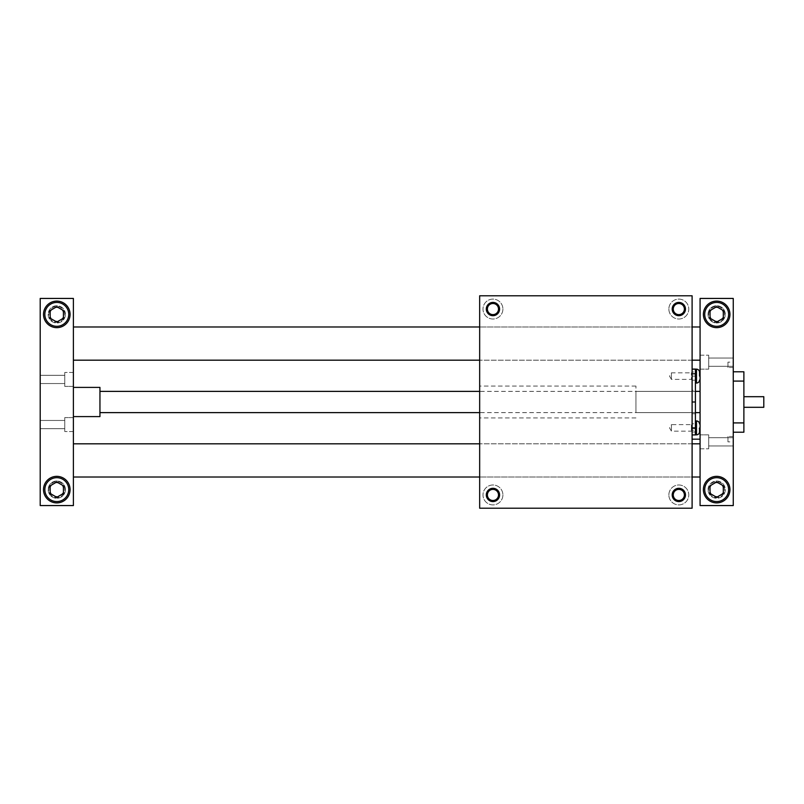 <?xml version="1.0" encoding="UTF-8"?>
<svg xmlns="http://www.w3.org/2000/svg" width="804" height="804" viewBox="0 0 804 804"><rect width="100%" height="100%" fill="white"/><g stroke="black" fill="none" stroke-linecap="round" stroke-linejoin="round"><path stroke-width="0.6" stroke-dasharray="4.02 3.01" d="M695.42 420.924L695.42 434.863L695.42 420.924M695.42 390.252L695.42 413.748L695.42 390.252L692.103 390.252L692.103 413.748L692.103 390.252M695.42 434.924L695.42 369.076M695.42 369.136L695.42 383.076L695.42 369.136M479.666 402L479.666 386.071L479.666 402M479.666 460.421L479.666 443.818L479.666 460.421M479.666 343.579L479.666 360.182L479.666 343.579M479.666 508.218L479.666 295.782L692.103 295.782L692.103 508.218L479.666 508.218M692.103 373.78L692.103 402L692.103 373.78M692.103 430.22L692.103 402L692.103 434.924L692.103 430.22L695.42 430.22M692.103 428.552L692.103 439.175L692.103 428.552L700.073 428.552L700.073 439.175L700.073 428.552M692.103 477.013L692.103 443.818L692.103 477.013L479.666 477.013L692.103 477.013M692.103 326.987L692.103 360.182L692.103 326.987L479.666 326.987L692.103 326.987M487.385 494.942A5.558 5.558 0 0 1 492.952 489.375A5.558 5.558 0 0 1 498.51 494.942A5.558 5.558 0 0 1 492.952 500.5A5.558 5.558 0 0 1 487.385 494.942M498.591 494.942A5.638 5.638 0 0 0 490.128 490.048A5.638 5.638 0 0 0 490.128 499.827A5.638 5.638 0 0 0 498.591 494.942A5.638 5.638 0 0 0 492.952 489.294A5.638 5.638 0 0 0 487.304 494.942A5.638 5.638 0 0 0 492.952 500.58A5.638 5.638 0 0 0 498.591 494.942M668.868 494.942A9.96 9.96 0 0 1 683.802 486.319A9.96 9.96 0 0 1 683.802 503.565A9.96 9.96 0 0 1 668.868 494.942A9.96 9.96 0 0 0 683.802 503.565A9.96 9.96 0 0 0 683.802 486.319A9.96 9.96 0 0 0 668.868 494.942M502.902 494.942A9.96 9.96 0 0 1 487.968 503.565A9.96 9.96 0 0 1 487.968 486.319A9.96 9.96 0 0 1 502.902 494.942A9.96 9.96 0 0 0 487.968 486.319A9.96 9.96 0 0 0 487.968 503.565A9.96 9.96 0 0 0 502.902 494.942M684.465 494.942A5.638 5.638 0 0 1 678.827 500.58A5.638 5.638 0 0 1 673.179 494.942A5.638 5.638 0 0 1 678.827 489.294A5.638 5.638 0 0 1 684.465 494.942M692.103 391.377L692.103 412.623L692.103 391.377L635.944 391.377L635.944 412.623L635.944 391.377M635.944 402L635.944 386.071L635.944 402M673.179 309.058A5.638 5.638 0 0 0 681.651 313.952A5.638 5.638 0 0 0 681.651 304.173A5.638 5.638 0 0 0 673.179 309.058A5.638 5.638 0 0 0 678.827 314.706A5.638 5.638 0 0 0 684.465 309.058A5.638 5.638 0 0 0 678.827 303.42A5.638 5.638 0 0 0 673.179 309.058M673.27 309.058A5.558 5.558 0 0 1 678.827 303.5A5.558 5.558 0 0 1 684.385 309.058A5.558 5.558 0 0 1 678.827 314.625A5.558 5.558 0 0 1 673.27 309.058M684.385 494.942A5.558 5.558 0 0 1 678.827 500.5A5.558 5.558 0 0 1 673.27 494.942A5.558 5.558 0 0 1 678.827 489.375A5.558 5.558 0 0 1 684.385 494.942M487.385 309.058A5.558 5.558 0 0 1 492.952 303.5A5.558 5.558 0 0 1 498.51 309.058A5.558 5.558 0 0 1 492.952 314.625A5.558 5.558 0 0 1 487.385 309.058M502.902 309.058A9.96 9.96 0 0 1 487.968 317.68A9.96 9.96 0 0 1 487.968 300.435A9.96 9.96 0 0 1 502.902 309.058A9.96 9.96 0 0 0 487.968 300.435A9.96 9.96 0 0 0 487.968 317.68A9.96 9.96 0 0 0 502.902 309.058M668.868 309.058A9.96 9.96 0 0 0 683.802 317.68A9.96 9.96 0 0 0 683.802 300.435A9.96 9.96 0 0 0 668.868 309.058A9.96 9.96 0 0 1 683.802 300.435A9.96 9.96 0 0 1 683.802 317.68A9.96 9.96 0 0 1 668.868 309.058M673.179 494.942A5.638 5.638 0 0 1 681.651 490.048A5.638 5.638 0 0 1 681.651 499.827A5.638 5.638 0 0 1 673.179 494.942M487.304 309.058A5.638 5.638 0 0 1 492.952 303.42A5.638 5.638 0 0 1 498.591 309.058A5.638 5.638 0 0 1 492.952 314.706A5.638 5.638 0 0 1 487.304 309.058M498.591 309.058A5.638 5.638 0 0 1 490.128 313.952A5.638 5.638 0 0 1 490.128 304.173A5.638 5.638 0 0 1 498.591 309.058M692.103 380.091L692.103 372.131L692.103 380.091L691.39 379.377L691.39 372.845L691.39 379.377L671.42 379.377L671.42 372.845L671.42 379.377L669.531 376.111L671.42 372.845L691.39 372.845L692.103 372.131M692.103 371.991L692.103 380.222L692.103 371.991L695.42 371.991L695.42 380.222L695.42 371.991M692.103 423.778L692.103 432.009L692.103 423.778L695.42 423.778L695.42 432.009L695.42 423.778M692.103 431.869L691.39 431.155L671.42 431.155L669.531 427.889L671.42 424.623L671.42 431.155L671.42 424.623L691.39 424.623L691.39 431.155L691.39 424.623L692.103 423.909L692.103 431.869L692.103 423.909M700.073 477.013L700.073 443.818L700.073 477.013M692.103 443.818L479.666 443.818L692.103 443.818M73.395 443.818L73.395 477.013L73.395 443.818M708.033 489.626A8.633 8.633 0 0 1 720.977 482.159A8.633 8.633 0 0 1 720.977 497.103A8.633 8.633 0 0 1 708.033 489.626A8.633 8.633 0 0 0 720.977 497.103A8.633 8.633 0 0 0 720.977 482.159A8.633 8.633 0 0 0 708.033 489.626M708.033 314.374A8.633 8.633 0 0 1 720.977 306.897A8.633 8.633 0 0 1 720.977 321.841A8.633 8.633 0 0 1 708.033 314.374A8.633 8.633 0 0 1 720.977 306.897A8.633 8.633 0 0 1 720.977 321.841A8.633 8.633 0 0 1 708.033 314.374M700.073 298.435L700.073 505.565L733.258 505.565L733.258 298.435L700.073 298.435M63.436 318.203L63.436 310.535L56.793 306.706L50.16 310.535L50.16 318.203L56.793 322.032L63.436 318.203M48.833 314.374A7.97 7.97 0 0 1 60.782 307.47A7.97 7.97 0 0 1 60.782 321.268A7.97 7.97 0 0 1 48.833 314.374M63.596 314.374A6.804 6.804 0 0 0 53.396 308.475A6.804 6.804 0 0 0 53.396 320.263A6.804 6.804 0 0 0 63.596 314.374M65.425 314.374A8.633 8.633 0 0 0 52.481 306.897A8.633 8.633 0 0 0 52.481 321.841A8.633 8.633 0 0 0 65.425 314.374A8.633 8.633 0 0 1 52.481 321.841A8.633 8.633 0 0 1 52.481 306.897A8.633 8.633 0 0 1 65.425 314.374M64.762 314.374A7.97 7.97 0 0 0 52.813 307.47A7.97 7.97 0 0 0 52.813 321.268A7.97 7.97 0 0 0 64.762 314.374M48.833 489.626A7.97 7.97 0 0 1 60.782 482.732A7.97 7.97 0 0 1 60.782 496.53A7.97 7.97 0 0 1 48.833 489.626M63.596 489.626A6.804 6.804 0 0 0 53.396 483.737A6.804 6.804 0 0 0 53.396 495.525A6.804 6.804 0 0 0 63.596 489.626M64.762 489.626A7.97 7.97 0 0 0 52.813 482.732A7.97 7.97 0 0 0 52.813 496.53A7.97 7.97 0 0 0 64.762 489.626M65.425 489.626A8.633 8.633 0 0 1 52.481 497.103A8.633 8.633 0 0 1 52.481 482.159A8.633 8.633 0 0 1 65.425 489.626A8.633 8.633 0 0 1 52.481 497.103A8.633 8.633 0 0 1 52.481 482.159A8.633 8.633 0 0 1 65.425 489.626M708.696 314.374A7.97 7.97 0 0 1 720.645 307.47A7.97 7.97 0 0 1 720.645 321.268A7.97 7.97 0 0 1 708.696 314.374M723.469 314.374A6.804 6.804 0 0 0 713.269 308.475A6.804 6.804 0 0 0 713.269 320.263A6.804 6.804 0 0 0 723.469 314.374M724.635 314.374A7.97 7.97 0 0 0 712.686 307.47A7.97 7.97 0 0 0 712.686 321.268A7.97 7.97 0 0 0 724.635 314.374M708.696 489.626A7.97 7.97 0 0 1 720.645 482.732A7.97 7.97 0 0 1 720.645 496.53A7.97 7.97 0 0 1 708.696 489.626M723.469 489.626A6.804 6.804 0 0 0 713.269 483.737A6.804 6.804 0 0 0 713.269 495.525A6.804 6.804 0 0 0 723.469 489.626M724.635 489.626A7.97 7.97 0 0 0 712.686 482.732A7.97 7.97 0 0 0 712.686 496.53A7.97 7.97 0 0 0 724.635 489.626M733.258 381.086L733.258 432.21L733.258 381.086L743.881 381.086L743.881 432.21L733.258 432.21M733.258 445.949L733.258 437.718L733.258 445.949L733.258 437.718L733.258 445.949L708.696 445.949L708.696 437.718L708.696 445.949L708.696 437.718L708.696 445.949L733.258 445.949M733.258 366.282L733.258 358.051L733.258 366.282L733.258 358.051L733.258 366.282L708.696 366.282L708.696 358.051L708.696 366.282L708.696 358.051L708.696 366.282L733.258 366.282M733.258 441.848L733.258 436.512L733.258 441.848L727.952 441.848L727.952 436.512L727.952 441.848M733.258 362.152L733.258 367.488L733.258 362.152L727.952 362.152L727.952 367.488L727.952 362.152M708.696 434.863L708.696 448.803L708.696 434.863L708.696 448.803L708.696 434.863L700.073 434.863L700.073 448.803L700.073 434.863L700.073 448.803L700.073 434.863L708.696 434.863M700.073 369.136L700.073 355.197L700.073 369.136L708.696 369.136L708.696 355.197L708.696 369.136L708.696 355.197L708.696 369.136L700.073 369.136L700.073 355.197L700.073 369.136M700.073 360.182L700.073 326.987L700.073 360.182M73.395 326.987L73.395 360.182L73.395 326.987M700.073 391.377L700.073 412.623L700.073 391.377M695.42 391.377L479.666 391.377M99.947 402L99.947 391.377L99.947 402M40.2 375.317L40.2 383.548L40.2 375.317L40.2 383.548L40.2 375.317L64.762 375.317L64.762 383.548L64.762 375.317L64.762 383.548L64.762 375.317L40.2 375.317M40.2 420.452L40.2 428.683L40.2 420.452L40.2 428.683L40.2 420.452L64.762 420.452L64.762 428.683L64.762 420.452L64.762 428.683L64.762 420.452L40.2 420.452M40.2 505.565L40.2 298.435L73.395 298.435L73.395 505.565L40.2 505.565M729.942 314.374A13.276 13.276 0 0 0 710.032 302.877A13.276 13.276 0 0 0 710.032 325.871A13.276 13.276 0 0 0 729.942 314.374M728.615 314.374A11.949 11.949 0 0 0 710.696 304.023A11.949 11.949 0 0 0 710.696 324.715A11.949 11.949 0 0 0 728.615 314.374M728.615 489.626A11.949 11.949 0 0 0 710.696 479.284A11.949 11.949 0 0 0 710.696 499.977A11.949 11.949 0 0 0 728.615 489.626M729.942 489.626A13.276 13.276 0 0 1 710.032 501.123A13.276 13.276 0 0 1 710.032 478.129A13.276 13.276 0 0 1 729.942 489.626M743.881 381.086L743.881 371.79L733.258 371.79M743.881 402L743.881 396.694L743.881 402M763.8 407.306L763.8 396.694M99.947 387.397L99.947 416.603M73.395 416.603L73.395 387.397L73.395 416.603M723.309 493.465L723.309 485.797L716.665 481.968L710.032 485.797L710.032 493.465L716.665 497.294L723.309 493.465M723.309 318.203L723.309 310.535L716.665 306.706L710.032 310.535L710.032 318.203L716.665 322.032L723.309 318.203M73.395 386.402L73.395 372.463L73.395 386.402L73.395 372.463L73.395 386.402L64.762 386.402L64.762 372.463L64.762 386.402L64.762 372.463L64.762 386.402L73.395 386.402M73.395 417.598L73.395 431.537L73.395 417.598L73.395 431.537L73.395 417.598L64.762 417.598L64.762 431.537L64.762 417.598L64.762 431.537L64.762 417.598L73.395 417.598M68.742 489.626A11.949 11.949 0 0 0 50.823 479.284A11.949 11.949 0 0 0 50.823 499.977A11.949 11.949 0 0 0 68.742 489.626M43.516 489.626A13.276 13.276 0 0 0 63.436 501.123A13.276 13.276 0 0 0 63.436 478.129A13.276 13.276 0 0 0 43.516 489.626M68.742 314.374A11.949 11.949 0 0 0 50.823 304.023A11.949 11.949 0 0 0 50.823 324.715A11.949 11.949 0 0 0 68.742 314.374M43.516 314.374A13.276 13.276 0 0 1 63.436 302.877A13.276 13.276 0 0 1 63.436 325.871A13.276 13.276 0 0 1 43.516 314.374M63.436 493.465L63.436 485.797L56.793 481.968L50.16 485.797L50.16 493.465L56.793 497.294L63.436 493.465M695.42 434.813L692.103 434.813M695.42 376.111L692.103 376.111M695.42 402L692.103 402M696.485 383.076L696.485 369.136M696.485 434.863L696.485 420.924M743.881 422.914L733.258 422.914M695.42 413.748L692.103 413.748M692.103 412.623L635.944 412.623M635.944 386.071L479.666 386.071M635.944 417.929L479.666 417.929M692.103 360.182L479.666 360.182L692.103 360.182M695.42 380.222L692.103 380.222M695.42 432.009L692.103 432.009M708.696 437.718L733.258 437.718L708.696 437.718M700.073 355.197L708.696 355.197L700.073 355.197M700.073 448.803L708.696 448.803L700.073 448.803M695.42 412.623L479.666 412.623M733.258 367.488L727.952 367.488M733.258 436.512L727.952 436.512M708.696 358.051L733.258 358.051L708.696 358.051M64.762 428.683L40.2 428.683L64.762 428.683M73.395 431.537L64.762 431.537L73.395 431.537M64.762 383.548L40.2 383.548L64.762 383.548M73.395 372.463L64.762 372.463L73.395 372.463"/><path stroke-width="1.21" d="M692.103 369.076L695.42 369.076L695.42 434.924L692.103 434.924M479.666 508.218L479.666 295.782L692.103 295.782L692.103 508.218L479.666 508.218M699.54 428.552L700.073 428.552M487.385 494.942A5.558 5.558 0 0 0 495.726 499.756A5.558 5.558 0 0 0 495.726 490.128A5.558 5.558 0 0 0 487.385 494.942M486.309 494.942A6.643 6.643 0 0 1 496.269 489.194A6.643 6.643 0 0 1 496.269 500.691A6.643 6.643 0 0 1 486.309 494.942M684.385 494.942A5.558 5.558 0 0 1 676.043 499.756A5.558 5.558 0 0 1 676.043 490.128A5.558 5.558 0 0 1 684.385 494.942M685.47 494.942A6.643 6.643 0 0 0 675.511 489.194A6.643 6.643 0 0 0 675.511 500.691A6.643 6.643 0 0 0 685.47 494.942M487.385 309.058A5.558 5.558 0 0 1 495.726 304.244A5.558 5.558 0 0 1 495.726 313.872A5.558 5.558 0 0 1 487.385 309.058M486.309 309.058A6.643 6.643 0 0 0 496.269 314.806A6.643 6.643 0 0 0 496.269 303.309A6.643 6.643 0 0 0 486.309 309.058M684.385 309.058A5.558 5.558 0 0 0 676.043 304.244A5.558 5.558 0 0 0 676.043 313.872A5.558 5.558 0 0 0 684.385 309.058M685.47 309.058A6.643 6.643 0 0 1 675.511 314.806A6.643 6.643 0 0 1 675.511 303.309A6.643 6.643 0 0 1 685.47 309.058M699.54 376.111L699.54 372.192L699.54 376.111M699.54 427.889L699.54 431.808L699.54 427.889M700.073 443.818L692.103 443.818M479.666 443.818L73.395 443.818M63.436 310.535L63.436 318.203L56.793 322.032L50.16 318.203L50.16 310.535L56.793 306.706L63.436 310.535M733.258 505.565L733.258 298.435L700.073 298.435L700.073 505.565L733.258 505.565M700.073 326.987L692.103 326.987M479.666 326.987L73.395 326.987M700.073 391.377L695.42 391.377M479.666 391.377L99.947 391.377M40.2 298.435L40.2 505.565L73.395 505.565L73.395 298.435L40.2 298.435M733.258 371.79L743.881 371.79L743.881 432.21L733.258 432.21M729.942 489.626A13.276 13.276 0 0 0 710.032 478.129A13.276 13.276 0 0 0 710.032 501.123A13.276 13.276 0 0 0 729.942 489.626M729.942 314.374A13.276 13.276 0 0 1 710.032 325.871A13.276 13.276 0 0 1 710.032 302.877A13.276 13.276 0 0 1 729.942 314.374M743.881 396.694L763.8 396.694L763.8 407.306L743.881 407.306M73.395 416.603L99.947 416.603L99.947 387.397L73.395 387.397M710.032 485.797L716.665 481.968L723.309 485.797L723.309 493.465L716.665 497.294L710.032 493.465L710.032 485.797M728.615 489.626A11.949 11.949 0 0 1 710.696 499.977A11.949 11.949 0 0 1 710.696 479.284A11.949 11.949 0 0 1 728.615 489.626M710.032 310.535L716.665 306.706L723.309 310.535L723.309 318.203L716.665 322.032L710.032 318.203L710.032 310.535M728.615 314.374A11.949 11.949 0 0 1 710.696 324.715A11.949 11.949 0 0 1 710.696 304.023A11.949 11.949 0 0 1 728.615 314.374M43.516 314.374A13.276 13.276 0 0 0 63.436 325.871A13.276 13.276 0 0 0 63.436 302.877A13.276 13.276 0 0 0 43.516 314.374M43.516 489.626A13.276 13.276 0 0 1 63.436 478.129A13.276 13.276 0 0 1 63.436 501.123A13.276 13.276 0 0 1 43.516 489.626M50.16 485.797L56.793 481.968L63.436 485.797L63.436 493.465L56.793 497.294L50.16 493.465L50.16 485.797M68.742 489.626A11.949 11.949 0 0 1 50.823 499.977A11.949 11.949 0 0 1 50.823 479.284A11.949 11.949 0 0 1 68.742 489.626M68.742 314.374A11.949 11.949 0 0 1 50.823 324.715A11.949 11.949 0 0 1 50.823 304.023A11.949 11.949 0 0 1 68.742 314.374M695.42 427.889L692.103 427.889M695.42 402L692.103 402M695.42 373.78L692.103 373.78M695.42 369.187L692.103 369.187M695.42 369.136L696.485 369.136L696.485 383.076C698.344 382.895 699.359 381.88 699.54 380.031M695.42 420.924L696.485 420.924L696.485 434.863C698.344 434.683 699.359 433.657 699.54 431.808M743.881 381.086L733.258 381.086M743.881 422.914L733.258 422.914M692.103 439.175L700.073 439.175M695.42 383.076L696.485 383.076M696.485 420.924C698.344 421.105 699.359 422.12 699.54 423.969M696.485 369.136C698.344 369.317 699.359 370.342 699.54 372.192M695.42 434.863L696.485 434.863M700.073 477.013L692.103 477.013M479.666 477.013L73.395 477.013M700.073 360.182L692.103 360.182M479.666 360.182L73.395 360.182M700.073 412.623L695.42 412.623M479.666 412.623L99.947 412.623"/></g></svg>
